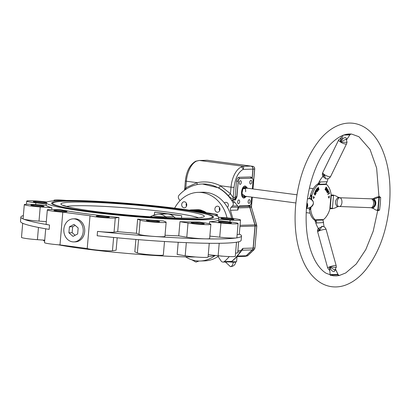<?xml version="1.0" encoding="UTF-8"?>
<svg xmlns="http://www.w3.org/2000/svg" width="410" height="410" viewBox="0 0 410 410"><rect width="100%" height="100%" fill="white"/><g stroke="black" fill="none" stroke-linecap="round" stroke-linejoin="round"><path stroke-width="0.61" d="M173.763 216.577L165.619 216.818A13.735 11.567 -91.7 0 0 160.018 214.225A13.735 11.567 -91.7 0 0 158.445 214.143L166.593 213.902A13.735 11.567 88.3 0 1 168.167 213.984A13.735 11.567 88.3 0 1 173.763 216.577L175.413 218.012M72.544 241.849A11.541 9.717 88.3 0 1 63.816 229.882A11.541 9.717 88.3 0 1 73.19 218.848A11.541 9.717 88.3 0 1 74.512 218.914A11.541 9.717 88.3 0 1 83.24 230.881A11.541 9.717 88.3 0 1 73.867 241.915A11.541 9.717 88.3 0 1 72.544 241.849M73.19 218.848L74.671 218.802A11.541 9.717 88.3 0 1 75.993 218.873A11.541 9.717 88.3 0 1 84.721 230.84A11.541 9.717 88.3 0 1 75.348 241.874L73.867 241.915M186.488 206.204A3.024 2.547 88.3 0 1 186.135 204.329A3.024 2.547 88.3 0 1 186.401 203.263M186.755 205.133A3.024 2.547 -91.7 0 0 184.136 201.776A3.024 2.547 -91.7 0 0 181.691 204.462A3.024 2.547 -91.7 0 0 184.315 207.819A3.024 2.547 -91.7 0 0 186.755 205.133M217.172 212.206A3.024 2.547 -91.7 0 0 217.52 212.226A3.024 2.547 -91.7 0 0 219.975 209.336A3.024 2.547 -91.7 0 0 217.689 206.199A3.024 2.547 -91.7 0 0 217.341 206.184A3.024 2.547 -91.7 0 0 214.886 209.074A3.024 2.547 -91.7 0 0 217.172 212.206M46.356 202.863A6.596 0.482 -175.1 0 1 36.306 202.34A6.596 0.482 -175.1 0 1 33.307 201.71A6.596 0.482 -175.1 0 1 36.521 201.53A6.596 0.482 -175.1 0 1 43.414 202.13A6.596 0.482 -175.1 0 1 46.371 202.724M34.824 205.958A5.771 0.42 -175.1 0 1 37.643 206.153A5.771 0.42 -175.1 0 1 39.975 206.399M37.756 205.277A6.596 0.482 -175.1 0 1 43.988 206.332A6.596 0.482 -175.1 0 1 37.12 206.194A6.596 0.482 -175.1 0 1 30.883 205.21A6.596 0.482 -175.1 0 1 37.756 205.277M57.851 211.222A5.771 0.42 -175.1 0 1 63.002 211.662M57.456 210.309A6.596 0.482 -175.1 0 1 64.103 210.904A6.596 0.482 -175.1 0 1 67.009 211.596A6.596 0.482 -175.1 0 1 63.468 211.683A6.596 0.482 -175.1 0 1 53.91 210.473A6.596 0.482 -175.1 0 1 57.456 210.309M100.153 216.834A5.771 0.42 -175.1 0 1 105.303 217.274M97.242 215.88A6.596 0.482 -175.1 0 1 104.868 216.331A6.596 0.482 -175.1 0 1 109.316 217.208A6.596 0.482 -175.1 0 1 108.291 217.346A6.596 0.482 -175.1 0 1 101.126 216.941A6.596 0.482 -175.1 0 1 96.212 216.085A6.596 0.482 -175.1 0 1 97.242 215.88M150.393 221.297A5.771 0.42 -175.1 0 1 155.549 221.738M146.447 220.493A6.596 0.482 -175.1 0 1 153.325 220.616A6.596 0.482 -175.1 0 1 159.572 221.656A6.596 0.482 -175.1 0 1 159.557 221.672A6.596 0.482 -175.1 0 1 152.966 221.559A6.596 0.482 -175.1 0 1 146.452 220.549A6.596 0.482 -175.1 0 1 146.447 220.493M195.119 223.414A5.771 0.42 -175.1 0 1 200.27 223.855M191.89 222.912A6.596 0.482 -175.1 0 1 191.178 222.666A6.596 0.482 -175.1 0 1 195.975 222.574A6.596 0.482 -175.1 0 1 203.575 223.465A6.596 0.482 -175.1 0 1 204.282 223.788A6.596 0.482 -175.1 0 1 199.024 223.778A6.596 0.482 -175.1 0 1 191.89 222.912M222.338 222.615A5.771 0.42 -175.1 0 1 227.494 223.055M221.4 222.497A6.596 0.482 -175.1 0 1 218.397 221.866A6.596 0.482 -175.1 0 1 221.615 221.687A6.596 0.482 -175.1 0 1 228.508 222.287A6.596 0.482 -175.1 0 1 231.501 222.989A6.596 0.482 -175.1 0 1 221.4 222.497M224.762 219.114A5.771 0.42 -175.1 0 1 227.581 219.309A5.771 0.42 -175.1 0 1 229.913 219.555M227.058 219.345A6.596 0.482 -175.1 0 1 220.821 218.366A6.596 0.482 -175.1 0 1 227.693 218.433A6.596 0.482 -175.1 0 1 233.925 219.488A6.596 0.482 -175.1 0 1 227.058 219.345M239.307 234.11A110.72 8.108 -175.1 0 1 241.505 235.965L241.131 240.332A110.72 8.108 -175.1 0 1 235.873 242.315A110.72 8.108 -175.1 0 1 223.588 243.191A110.72 8.108 -175.1 0 1 204.974 243.227A110.72 8.108 -175.1 0 1 154.206 240.824A110.72 8.108 -175.1 0 1 97.165 235.76L97.539 231.389A110.72 8.108 -175.1 0 0 154.58 236.457A13.187 0.963 -175.1 0 1 138.949 234.382L136.417 233.305L137.632 219.109A86.541 6.34 4.9 0 0 163.313 220.887L165.85 221.964A13.187 0.963 -175.1 0 1 166.147 222.199A13.187 0.963 -175.1 0 1 154.37 222.153A13.187 0.963 -175.1 0 1 140.169 220.185L137.632 219.109M238.092 223.517A13.187 0.963 -175.1 0 1 220.944 222.973L209.556 221.733A86.541 6.34 4.9 0 0 217.577 220.57L228.959 221.81A13.187 0.963 -175.1 0 1 238.092 223.517L236.877 237.713A13.187 0.963 -175.1 0 1 236.247 237.949A110.72 8.108 -175.1 0 1 223.962 238.825A110.72 8.108 -175.1 0 1 205.348 238.856A110.72 8.108 -175.1 0 1 154.58 236.457A13.187 0.963 -175.1 0 0 164.933 236.396L166.147 222.199M215.229 255.415A34.343 28.92 88.3 0 1 200.147 261.016A34.343 28.92 88.3 0 1 196.216 260.816A34.343 28.92 88.3 0 1 185.607 256.875M174.634 208.157A34.343 28.92 88.3 0 1 198.132 192.362A34.343 28.92 88.3 0 1 202.063 192.567A34.343 28.92 88.3 0 1 227.022 217.889M198.132 192.362L202.576 192.234A34.343 28.92 88.3 0 1 206.512 192.433A34.343 28.92 88.3 0 1 231.594 218.33M176.438 208.839A81.323 5.955 -175.1 0 1 213.62 217.074A81.323 5.955 -175.1 0 1 171.18 218.673A81.323 5.955 -175.1 0 1 88.75 211.416A81.323 5.955 -175.1 0 1 51.568 203.181A81.323 5.955 -175.1 0 1 94.008 201.582A81.323 5.955 -175.1 0 1 176.438 208.839M89.339 211.401A80.222 5.873 -175.1 0 1 52.664 203.278A80.222 5.873 -175.1 0 1 94.525 201.699A80.222 5.873 -175.1 0 1 175.849 208.859A80.222 5.873 -175.1 0 1 212.523 216.982A80.222 5.873 -175.1 0 1 170.662 218.561A80.222 5.873 -175.1 0 1 89.339 211.401M181.486 218.151L181.691 215.778L154.642 212.19A68.685 5.033 -175.1 0 1 169.202 213.953A68.685 5.033 -175.1 0 1 181.691 215.778M195.616 256.978A86.541 6.34 -175.1 0 1 82.753 248.629A86.541 6.34 -175.1 0 1 58.205 244.775M44.639 241.193A86.541 6.34 -175.1 0 1 43.214 240.081M85.936 211.498A86.541 6.34 -175.1 0 1 46.366 202.735A86.541 6.34 -175.1 0 1 91.527 201.033A86.541 6.34 -175.1 0 1 179.252 208.757A86.541 6.34 -175.1 0 1 218.822 217.52A86.541 6.34 -175.1 0 1 173.661 219.222A86.541 6.34 -175.1 0 1 85.936 211.498M46.335 205.359A86.541 6.34 4.9 0 0 51.906 207.726L40.226 206.922A13.187 0.963 -175.1 0 1 24.298 204.61A13.187 0.963 -175.1 0 1 34.65 204.549L46.335 205.359M51.752 209.53L51.906 207.726M60.48 209.689A86.541 6.34 4.9 0 0 85.746 213.682A86.541 6.34 4.9 0 0 118.926 217.449L115.277 217.976A13.187 0.963 -175.1 0 1 102.362 217.546A13.187 0.963 -175.1 0 1 90.026 215.762L62.802 212.149A13.187 0.963 -175.1 0 1 47.324 209.869A13.187 0.963 -175.1 0 1 51.629 209.525L60.48 209.689M154.416 214.876L154.642 212.19M194.776 210.96L194.822 210.407A17.035 14.345 -91.7 0 0 194.473 210.309L194.427 210.858A16.482 13.878 -91.7 0 1 194.776 210.96L196.041 210.919M197.943 210.714L196.451 210.561M199.204 211.16L199.419 211.514L198.799 211.432M199.562 211.832L200.029 211.673L199.562 211.832L199.608 211.258L200.08 211.104L201.838 211.539L201.571 212.108M206.43 212.749A16.482 13.878 -91.7 0 0 201.479 210.473M191.055 210.438A16.482 13.878 -91.7 0 1 191.311 210.433L192.644 210.514A16.482 13.878 -91.7 0 1 193.054 210.566L194.453 210.525M202.591 212.242L202.243 212.037M204.272 212.462A16.482 13.878 -91.7 0 0 204.149 212.38L203.873 211.996M201.207 210.822L201.5 210.263L199.926 210.309A17.035 14.345 88.3 0 1 201.207 210.791L201.002 210.796A17.035 14.345 -91.7 0 0 199.337 210.202L201.115 210.151A17.035 14.345 88.3 0 1 201.5 210.263M54.853 200.746A13.187 0.963 -175.1 0 1 53.941 200.311A13.187 0.963 -175.1 0 1 66.389 200.408M46.263 203.949L35.854 202.817A13.187 0.963 -175.1 0 1 26.722 201.11A13.187 0.963 -175.1 0 1 43.87 201.653L47.109 202.007M44.726 240.188L37.418 239.681A13.187 0.963 -175.1 0 1 21.489 237.369L22.699 223.276M117.183 237.79L116.117 250.208L112.468 250.735A13.187 0.963 -175.1 0 1 99.553 250.305A13.187 0.963 -175.1 0 1 87.217 248.527L59.993 244.908A13.187 0.963 -175.1 0 1 44.516 242.633L45.7 228.795M164.492 241.5L163.339 254.964A13.187 0.963 -175.1 0 1 151.562 254.917A13.187 0.963 -175.1 0 1 137.36 252.944L134.823 251.868L135.889 239.44M209.249 243.289L208.065 257.075A13.187 0.963 -175.1 0 1 199.619 257.254A13.187 0.963 -175.1 0 1 185.197 255.773L177.161 254.436L178.201 242.269M207.46 223.368A13.187 0.963 -175.1 0 1 210.873 224.316A13.187 0.963 -175.1 0 1 202.427 224.495A13.187 0.963 -175.1 0 1 188.005 223.014L179.97 221.672A86.541 6.34 4.9 0 0 199.424 222.03L207.46 223.368M236.488 242.223L235.284 256.276A13.187 0.963 -175.1 0 1 218.135 255.732L208.27 254.656M238.646 241.787L237.708 252.775A13.187 0.963 -175.1 0 1 235.555 253.119M218.791 217.305L224.588 217.705A13.187 0.963 -175.1 0 1 240.516 220.016A13.187 0.963 -175.1 0 1 230.159 220.073L218.668 219.278M199.742 211.862L211.463 213.42A13.187 0.963 -175.1 0 1 217.49 214.753A13.187 0.963 -175.1 0 1 214.45 215.106M208.808 213.651A6.596 0.482 -175.1 0 1 210.894 214.138M136.417 233.305A86.541 6.34 4.9 0 1 117.706 231.64L118.926 217.449M165.03 235.243A86.541 6.34 4.9 0 0 178.75 235.868L179.97 221.672M209.387 223.737L209.556 221.733M46.315 221.62L39.006 221.118A13.187 0.963 -175.1 0 1 23.38 219.042A13.187 0.963 -175.1 0 1 23.083 218.807L24.298 204.61M240.516 220.016L239.296 234.212A13.187 0.963 -175.1 0 1 237.144 234.556M241.505 235.965A110.72 8.108 -175.1 0 1 236.247 237.949A13.187 0.963 -175.1 0 1 219.729 237.17L209.864 236.093M210.873 224.316L209.653 238.512A13.187 0.963 -175.1 0 1 205.348 238.856A13.187 0.963 -175.1 0 1 186.791 237.211L178.75 235.868M117.706 231.64L114.062 232.173A13.187 0.963 -175.1 0 1 97.539 231.389M214.896 255.379A86.541 6.34 -175.1 0 1 208.106 256.568M87.217 248.527L90.026 215.762M62.802 212.149L59.993 244.908M49.518 225.013A110.72 8.108 -175.1 0 1 23.38 219.042A110.72 8.108 -175.1 0 1 20.874 217.049L20.5 221.421A110.72 8.108 -175.1 0 0 23.006 223.409A110.72 8.108 -175.1 0 0 49.144 229.385L49.518 225.013A13.187 0.963 -175.1 0 1 46.104 224.065L47.324 209.869M219.698 210.612A3.024 2.547 88.3 0 1 219.611 207.67M218.971 255.819A34.343 28.92 88.3 0 1 204.59 260.888L200.147 261.016M20.874 217.049A110.72 8.108 -175.1 0 1 23.355 215.598M37.248 202.458A5.771 0.42 -175.1 0 1 42.399 202.899M200.008 211.898L199.608 211.258L200.08 211.104M201.781 212.134L202.248 211.944L202.202 212.539M201.131 212.047L200.034 211.596M200.387 211.668L200.423 211.283L200.239 211.586L201.448 211.883L201.628 211.545L200.423 211.283L200.239 211.586M201.105 211.873L201.151 211.35M201.597 211.873L201.628 211.545L201.448 211.883M200.229 211.104L200.475 210.853L200.454 211.114M197.984 210.525L199.193 210.361A17.035 14.345 88.3 0 1 200.475 210.853M198.307 210.648L197.999 210.304M198.932 210.791L198.327 210.412M199.111 210.796L198.153 210.591M197.963 210.514L197.989 210.166L195.621 209.935A17.035 14.345 88.3 0 1 196.964 210.202L196.738 210.212A17.035 14.345 -91.7 0 0 194.94 209.884L197.989 210.166L197.646 209.853L199.219 209.807A17.035 14.345 -91.7 0 0 198.332 209.72L198.537 209.715A17.035 14.345 88.3 0 1 200.695 210.038L200.49 210.048A17.035 14.345 -91.7 0 0 199.608 209.869L198.035 209.915A17.035 14.345 -91.7 0 0 197.646 209.853M197.922 210.858L197.599 210.304L197.974 210.412M198.804 211.329L198.845 210.868L197.599 210.304M199.419 211.514L199.47 210.95L198.845 210.868M200.249 210.858A17.035 14.345 -91.7 0 0 199.25 210.463M196.703 210.653L196.738 210.212M196.928 210.663L196.964 210.202M194.904 210.294L194.94 209.884M194.509 209.92L196.287 209.848M191.311 210.433L191.357 209.884A17.035 14.345 -91.7 0 0 190.963 209.889L192.741 209.838A17.035 14.345 88.3 0 1 193.156 209.833L194.099 209.823A17.035 14.345 -91.7 0 1 194.514 209.843M194.555 209.797L195.898 209.771A17.035 14.345 88.3 0 1 196.293 209.792M197.994 211.56L196.544 211.073L196.457 210.653L197.492 210.745L198.701 211.447L196.897 210.786L197.81 210.904M196.528 211.309L196.457 210.653M198.399 211.222L198.307 211.611M197.789 211.068L197.999 211.488L197.789 211.068M198.681 211.678L198.768 211.949M196.544 210.965L197.651 211.304L197.487 211.027L196.559 210.796L196.723 211.058M197.461 211.293L197.487 211.027L197.651 211.304M194.822 210.407L196.6 210.356L196.574 210.653M194.95 210.294L196.375 210.289A17.035 14.345 88.3 0 1 196.6 210.356M194.473 210.309L195.857 210.268L194.965 210.125M193.054 210.566L193.1 210.022L194.878 209.966L194.852 210.299M191.357 209.884L192.685 209.848L192.638 210.397M193.1 210.022A17.035 14.345 -91.7 0 0 192.69 209.966L192.685 209.848M192.644 210.514L192.69 209.966M190.916 210.417L190.963 209.889M193.156 209.833L194.489 209.915A17.035 14.345 88.3 0 1 194.878 209.966M189.112 210.145L189.482 210.197M190.153 210.299L190.178 210.007A17.035 14.345 -91.7 0 0 189.487 210.13M190.963 209.915L190.178 210.007M203.483 211.857L202.699 210.93L204.113 211.401L204.57 212.037A17.035 14.345 -91.7 0 0 204.195 211.791L203.032 211.171L203.867 212.108L202.376 211.509L201.894 210.904A17.035 14.345 88.3 0 1 202.273 211.088L203.421 211.852M202.673 211.55L202.699 210.93M203.842 212.406L203.837 211.785M202.33 212.088L202.376 211.509M201.653 211.555L201.894 210.904M202.258 211.288L202.566 211.493M204.528 212.498L204.718 211.949L204.667 212.544M204.149 212.38L204.195 211.791L203.924 211.416L203.888 211.837M200.972 211.191L201.002 210.796M201.172 211.247L201.207 210.791M199.578 210.197L199.608 209.869M196.036 209.741L198.071 209.695A17.035 14.345 88.3 0 1 198.496 209.715L195.596 209.756A17.035 14.345 -91.7 0 0 195.165 209.776L195.165 209.792M196.108 209.741L195.59 209.782M78.161 227.965L74.041 224.393L69.413 226.807L68.9 232.798L73.016 236.37L77.649 233.956L78.161 227.965M75.199 225.392L72.672 226.709L72.16 232.701L75.122 235.273M72.16 232.701L68.9 232.798M72.672 226.709L69.413 226.807M206.855 160.264A2.747 2.311 88.3 0 1 207.245 160.274L250.981 166.081A2.747 2.311 88.3 0 1 253.047 169.115L252.263 178.314M249.941 205.338L249.854 206.368L251.52 206.261L252.299 197.179M252.206 197.164L251.427 206.281A3.044 2.562 -91.7 0 0 251.555 207.588L249.972 207.547A2.747 2.311 88.3 0 1 249.854 206.368M249.972 207.547L255.035 224.875L256.65 225.028M251.52 206.261L251.555 207.588L256.619 224.916A2.455 2.065 88.3 0 1 256.721 225.971L254.928 247.968L256.814 225.951L255.153 226.059L253.267 248.07A2.747 2.311 88.3 0 1 252.427 249.915L246.302 255.768A2.747 2.311 88.3 0 1 245.236 256.332A2.747 2.311 88.3 0 1 244.847 256.368M255.153 226.059A2.747 2.311 -91.7 0 0 255.035 224.875M225.433 262L230.405 266.623C233.357 266.495 235.15 264.993 235.791 262.113A5.212 0.384 -175.1 0 1 233.264 262.221A5.212 0.384 -175.1 0 1 229.005 261.893M246.512 196.41L244.201 198.02C239.968 198.476 241.054 185.802 245.231 186.007L247.599 188.241M229.277 256.573A42.584 35.86 88.3 0 1 224.28 261.585A2.747 2.311 88.3 0 1 223.025 262.072A2.747 2.311 88.3 0 1 222.707 262.051A2.747 2.311 88.3 0 1 221.149 261.037L218.412 257.024A2.747 2.311 -91.7 0 0 217.971 256.522M221.082 256.024A2.803 2.357 -91.7 0 0 221.625 256.173A2.803 2.357 -91.7 0 0 221.943 256.194A2.803 2.357 -91.7 0 0 222.353 256.137M227.417 207.388A2.803 2.357 -91.7 0 0 228.273 204.405A2.803 2.357 -91.7 0 0 226.238 202.345A2.803 2.357 -91.7 0 0 225.915 202.33A2.803 2.357 -91.7 0 0 224.434 203.017M186.729 204.272A2.337 1.968 -91.7 0 0 186.755 205.174M219.934 208.68A2.337 1.968 -91.7 0 0 219.96 209.582M238.492 203.678A1.871 0.999 -82.4 0 1 238.405 203.673A1.871 0.999 -82.4 0 1 237.651 201.766A1.871 0.999 -82.4 0 1 238.81 199.962A1.871 0.999 -82.4 0 1 238.897 199.967A1.871 0.999 -82.4 0 1 239.65 201.869A1.871 0.999 -82.4 0 1 238.492 203.678M240.147 184.372A1.871 0.999 -82.4 0 1 240.06 184.367A1.871 0.999 -82.4 0 1 239.307 182.465A1.871 0.999 -82.4 0 1 240.465 180.661A1.871 0.999 -82.4 0 1 240.552 180.661A1.871 0.999 -82.4 0 1 241.305 182.568A1.871 0.999 -82.4 0 1 240.147 184.372M248.967 203.37A1.871 0.999 -82.4 0 1 248.88 203.365A1.871 0.999 -82.4 0 1 248.127 201.459A1.871 0.999 -82.4 0 1 249.285 199.655A1.871 0.999 -82.4 0 1 249.372 199.66A1.871 0.999 -82.4 0 1 250.126 201.561A1.871 0.999 -82.4 0 1 248.967 203.37M250.618 184.064A1.871 0.999 -82.4 0 1 250.536 184.059A1.871 0.999 -82.4 0 1 249.782 182.158A1.871 0.999 -82.4 0 1 250.94 180.349A1.871 0.999 -82.4 0 1 251.022 180.354A1.871 0.999 -82.4 0 1 251.781 182.26A1.871 0.999 -82.4 0 1 250.618 184.064M180.026 200.695A2.747 2.311 -91.7 0 0 179.882 200.459L178.847 198.937A2.747 2.311 88.3 0 1 179.057 195.201A42.584 35.86 88.3 0 1 202.335 183.993A42.584 35.86 88.3 0 1 232.875 202.345A2.747 2.311 88.3 0 1 232.449 206.056L231.178 207.27A2.747 2.311 -91.7 0 0 230.456 210.289L232.849 218.474M231.178 207.27L238.651 207.168L234.756 202.289L232.111 200.09L235.463 199.993A42.584 35.86 -91.7 0 0 234.935 199.229L236.698 196.651L238.246 181.312L236.903 196.928L235.463 199.993M184.608 190.199L185.802 187.79L197.082 182.66C205.118 181.056 212.862 182.086 220.303 185.74L230.461 193.72L233.172 197.62L234.935 197.569L234.935 199.229L233.603 199.27C231.768 198.799 229.913 197.497 228.027 195.365A42.584 35.86 -91.7 0 0 218.371 187.78L202.499 183.987M237.779 251.935L240.516 251.853L235.258 258.172L232.531 260.642A2.199 0.974 -131.3 0 0 232.87 260.524L235.601 258.049L240.762 251.878A2.199 0.313 -142.4 0 1 240.516 251.853L241.024 250.51L237.892 250.602M240.762 251.878L241.183 251.176A2.199 0.922 -155.5 0 0 241.024 250.51L242.894 248.378L253.119 248.076L255.005 226.064A2.747 2.311 -91.7 0 0 254.887 224.88L249.823 207.552L238.441 207.885L237.861 210.074L238.661 207.158M196.682 184.695A2.199 1.168 -103.8 0 0 197.082 182.66L186.365 181.235L185.802 187.79A2.199 1.04 -124.7 0 1 186.119 189.159M228.027 195.365A2.199 0.846 -42.5 0 0 230.461 193.72L231.025 187.165L220.303 185.74A2.199 1.066 -61.8 0 1 218.371 187.78M252.37 188.872L253.057 180.877A2.747 1.466 97.6 0 0 251.94 178.196A2.747 1.466 97.6 0 0 251.812 178.191L239.958 178.54A2.747 1.466 97.6 0 0 238.246 181.312M238.651 207.168L239.665 205.779L249.47 205.492A2.747 1.466 97.6 0 0 251.186 202.714L251.668 197.092M199.168 160.489L206.778 160.264A2.747 2.311 88.3 0 1 207.096 160.279L250.833 166.086A2.747 2.311 88.3 0 1 252.903 169.12L252.124 178.248M249.787 205.42L249.705 206.368A2.747 2.311 -91.7 0 0 249.823 207.552M253.119 248.076A2.747 2.311 88.3 0 1 252.278 249.915L246.154 255.768A2.747 2.311 88.3 0 1 244.775 256.368L236.934 256.599M232.839 260.376A2.199 0.881 49 0 0 233.152 260.278M242.095 248.947A2.199 1.604 50 0 1 241.741 250.315L242.894 248.378A2.747 2.311 88.3 0 1 242.054 250.218L252.278 249.915M241.183 251.176L241.741 250.315A2.199 0.943 -133.7 0 1 242.054 250.218L241.295 250.946M238.297 207.742A1.097 0.615 -178 0 0 238.441 207.885L238.42 207.501M249.803 205.236L248.224 206.44L238.907 206.712M241.141 167.054L243.427 166.301C243.878 166.609 243.765 167.644 243.089 169.407C238.169 172.333 235.155 178.319 234.048 187.375L231.025 187.165A20.608 11.014 -82.4 0 1 241.141 167.054A2.199 1.758 64.8 0 1 243.089 169.407L252.903 169.12M199.106 160.489L196.482 161.125A2.199 1.758 -115.2 0 0 195.652 161.248L195.652 161.248C189.83 164.712 186.396 171.303 185.356 181.015L186.365 181.235A20.608 11.014 97.6 0 1 196.482 161.125M236.903 196.928L235.181 196.549L234.935 197.569A1.097 0.461 -155.5 0 0 235.806 198.168M199.137 160.489L195.652 161.248M249.705 206.368L248.404 206.409A1.097 0.917 79.4 0 1 248.952 205.502M243.689 196.585A4.669 2.496 97.6 0 0 243.812 196.59A4.669 2.496 97.6 0 0 244.832 196.185M245.918 188.016A4.669 2.496 97.6 0 0 244.919 187.334M245.636 191.777A4.12 2.204 97.6 0 0 243.786 187.744M306.408 208.47A4.397 4.336 -111.8 0 0 306.936 202.812M371.578 198.937A4.397 3.7 -91.7 0 1 374.868 203.796A4.397 3.7 88.3 0 1 371.316 207.701C375.58 206.45 376.554 203.929 374.238 200.136L371.568 198.937L374.151 199.004C376.652 202.074 376.395 205.036 373.387 207.89L370.814 207.675A4.397 2.419 -87.9 0 0 371.024 207.696L371.024 207.696A4.397 2.419 -87.9 0 0 373.582 203.78A4.397 2.419 -87.9 0 0 371.568 198.937L371.66 198.937M340.976 139.251L340.264 141.88A4.397 0.323 -175.1 0 0 346.322 142.306A4.397 0.323 4.9 0 0 347.019 142.188L346.593 143.741A4.397 1.256 -154 0 1 345.85 144.043A4.397 1.256 -154 0 1 340.279 141.891L341.781 139.81C344.779 136.914 346.383 136.868 346.599 139.666L346.542 139.784M337.978 274.454L335.498 269.155C334.765 272.348 333.156 272.394 330.68 269.293L329.573 266.859A4.397 0.666 -15.5 0 1 335.441 265.449A4.397 0.666 -15.5 0 1 336.164 265.608L326.124 229.482A4.397 0.666 164.5 0 0 325.407 229.318A4.397 0.666 164.5 0 0 319.534 230.722L319.528 230.722A4.397 0.666 164.5 0 0 317.653 231.834L317.509 230.282A4.397 0.323 -175.1 0 0 319.503 230.727L318.38 228.58M373.551 198.886L339.9 197.758A4.397 3.7 -91.7 0 0 339.598 197.738A4.397 2.419 92.1 0 1 339.695 197.738L339.695 197.738A4.397 2.419 92.1 0 1 339.9 197.758L337.415 196.897C337.03 196.385 335.631 195.77 333.212 195.047L333.494 195.652L332.418 208.213L332.095 208.7C336.892 207.834 336.472 206.599 338.988 206.496L339.065 206.496M322.89 176.356L324.325 174.558L322.742 176.643M377.759 210.412L373.202 231.204L365.781 249.623L356.218 264.019L345.727 272.947L339.316 275.499L336.436 275.92M379.24 196.569L380.654 197.384L380.331 203.765L379.558 210.135L378.051 210.571M378.302 197.22L378.625 196.733L378.901 197.338L374.151 199.004M306.383 208.828L310.693 207.106A4.397 4.336 -111.8 0 0 309.453 198.66L310.39 198.471L310.447 198.855M309.309 198.363L309.427 198.655A4.397 4.336 -111.8 0 0 307.433 198.942L308.93 198.63A4.397 3.7 -91.7 0 0 308.622 198.655M339.905 197.758L339.905 197.763A4.397 2.419 92.1 0 1 341.925 202.607A4.397 2.419 92.1 0 1 339.372 206.522L339.372 206.522A4.397 2.419 92.1 0 1 339.167 206.496L337.169 206.548C334.668 203.483 334.924 200.521 337.932 197.661L339.91 197.763C336.707 197.533 335.913 206.855 339.167 206.496L371.316 207.701A4.397 3.7 88.3 0 1 371.111 207.696M341.228 137.652L338.691 139.887A4.397 1.256 26 0 0 340.259 141.875L340.951 139.005M338.691 139.887L322.752 172.569A4.397 1.256 26 0 0 324.325 174.558L324.341 174.573A4.397 1.256 26 0 0 329.912 176.725A4.397 1.256 26 0 0 330.655 176.423L346.593 143.741M329.712 269.611L329.543 266.859A4.397 0.666 164.5 0 0 327.692 267.966L317.653 231.834M311.134 199.147L311.374 196.303L310.631 195.744L310.293 196.2M326.242 178.868L323.546 177.202L324.341 174.568M318.314 228.293L319.513 230.727L319.195 227.955L322.824 226.361M313.353 188.651L310.109 188.221A12.361 6.606 97.6 0 0 309.535 188.195A12.361 6.606 97.6 0 0 309.406 188.2M306.173 212.575A12.361 6.606 97.6 0 0 306.854 212.734L310.098 213.164M379.558 210.135L378.22 209.915L379.296 197.353L380.654 197.384M378.707 196.754L379.352 196.436L379.199 197.113M377.671 209.797C377.446 210.52 377.625 210.561 378.22 209.915L377.825 209.899L378.901 197.338L379.296 197.353L378.753 197.241M350.063 134.583L350.109 134.485A1.097 0.948 97.1 0 1 350.519 134.065M343.749 135.075L349.909 134.895L350.109 134.485L346.517 134.352M377.569 210.376L377.226 209.782L377.507 210.386L377.825 209.899L377.507 210.386C374.812 210.171 375.463 208.982 370.84 207.675M330.404 275.412L331.265 275.018A1.097 0.907 -82.8 0 0 331.511 275.51M330.245 275.156L330.173 274.885L331.142 274.572L331.265 275.018L338.076 274.818A1.097 0.938 -101.3 0 0 339.085 275.571M329.645 268.755L330.173 274.885L331.142 274.572L337.953 274.367L338.024 274.628M346.558 139.815L349.976 134.757L351.078 133.957M336.164 265.608L336.308 267.161A4.397 0.323 4.9 0 1 335.611 267.274A4.397 0.323 -175.1 0 1 329.573 266.859L329.799 269.631M347.019 142.188L346.219 139.262L340.259 141.875M329.543 266.859L334.832 270.087L336.308 267.161M309.437 198.655L309.422 198.655A4.397 3.7 -91.7 0 0 308.93 198.63L309.196 198.63M310.693 207.106C314.537 203.893 314.26 201.095 309.857 198.701L309.453 198.66M324.341 174.573L325.56 178.739C327.81 179.185 329.507 178.411 330.655 176.423M326.124 229.482C325.427 227.453 324.008 226.376 321.865 226.264L319.534 230.722M309.217 208.757L309.96 209.32L310.442 207.209M310.226 209.213L310.693 208.705L310.298 208.864M311.374 196.303L311.769 196.144L311.467 195.806L310.765 195.78M331.423 194.986L332.177 195.196L331.29 195.575L333.494 195.652M332.418 208.213L330.214 208.131L331.034 208.541L330.398 208.639M327.052 181.779L325.94 184.054L319.129 184.254A1.097 0.928 -91.7 0 0 319.006 184.69L318.647 184.28L318.365 184.659L317.417 184.162A1.097 1.004 -158.4 0 0 318.288 183.618L319.267 183.198L319.129 184.254L320.236 181.978L327.144 181.738L328.118 178.657M326.509 182.983L327.144 181.738M316.74 222.743L316.043 220.226L322.854 220.026A1.097 0.928 88.3 0 1 322.813 219.57L323.557 222.538L315.772 223.055C317.565 227.734 317.704 226.899 318.59 229.016M315.567 220.201L316.002 219.77A1.097 0.928 88.3 0 0 316.043 220.226L315.992 221.364L315.111 220.667A1.097 1.056 -20 0 0 315.085 220.595L315.085 220.595A1.097 1.056 -20 0 0 314.347 219.939L315.346 219.832L315.992 221.364M310.836 207.045L310.857 208.685L310.565 209.423L310.324 209.151M310.565 209.423L310.729 209.884L309.248 208.951M310.688 195.719L310.401 195.508L312.01 194.934L311.467 195.806M323.172 219.975L323.459 219.596A19.234 10.276 -82.4 0 0 329.814 209.325L329.891 208.126L330.214 208.131L331.29 195.575L330.967 195.57L331.254 194.832L331.526 195.037M326.288 183.495L326.478 184.423A19.234 10.276 -82.4 0 1 331.095 194.371L331.254 194.832L332.177 195.196M331.034 208.541L330.296 208.634M318.647 184.28L319.267 183.198M326.124 187.124L325.566 188.149L325.837 189.466L325.417 189.651L325.176 188.938L325.012 189.379L325.714 190.04L326.027 189.579L325.847 187.724L326.242 187.554L326.462 188.19L326.632 187.765L326.15 187.124M325.837 189.466L325.371 189.645L325.14 188.943M325.842 188.287L325.801 187.718L326.242 187.554M326.99 192.044L327.426 193.064L328.753 191.347L328.641 191.086L327.508 192.674L327.247 192.49L328.159 189.963L326.99 192.044M327.508 192.674L327.211 191.977M328.272 196.672L329.005 198.148L329.512 195.913L329.025 197.692L328.272 196.672M315.326 192.838L314.747 192.48L314.106 193.904L315.013 195.16L315.659 193.735L315.28 192.833L315.659 193.735M316.182 189.563L316.976 191.931L317.699 190.619L317.053 191.46L316.751 190.558L317.263 189.517L316.658 190.291L316.433 189.62L316.991 188.518L316.182 189.563M315.346 219.832A19.234 10.276 -82.4 0 1 310.729 209.884M312.01 194.934A19.234 10.276 -82.4 0 1 318.365 184.659M318.755 189.963L318.437 187.165L318.678 189.389L317.699 187.857L317.427 188.108L317.965 190.706L317.678 188.298L318.755 189.963M316.259 191.321L315.756 190.435L315.075 191.337L316.074 193.387L315.869 192.362L316.259 191.321L315.71 190.424M316.095 190.681L315.756 190.435M313.465 198.594L314.455 197.072L313.522 198.143L313.337 196.38L313.465 198.594M328.974 192.833L327.759 194.601L329.056 193.136L329.276 193.925L329.455 193.72L328.938 191.839L328.974 192.833M326.493 191.47L327.8 189.241L327.206 190.009L326.734 189.282L327.072 188.128L325.894 190.547L326.601 189.553L327.072 190.276L326.493 191.47M309.278 209.202A19.234 10.276 97.6 0 0 314.347 219.939L314.747 220.201A1.097 0.805 118.3 0 1 314.87 220.247M310.185 196.293L310.401 195.508A19.234 10.276 97.6 0 1 317.417 184.162L317.863 183.875A1.097 0.753 -116.1 0 0 318.119 183.839M317.863 183.875L318.324 183.618M315.167 220.436L314.747 220.201M325.791 189.456L325.371 189.645L325.791 189.456M326.298 187.226L326.632 187.765M326.585 187.76L326.457 188.118M325.796 188.282L326.037 188.672M325.991 188.667L326.027 189.579M325.981 189.574L325.668 190.035M328.226 190.214L327.165 191.967M328.707 191.342L327.38 193.059M328.43 196.58L329.025 197.692M329.455 195.949L329.081 198.066M314.701 192.474L315.28 192.833M315.613 193.725L315.5 194.668M315.454 194.663L314.967 195.155M317.786 190.886L316.961 191.885M317.032 188.774L316.433 189.62M316.387 189.61L316.658 190.291M317.304 189.774L316.751 190.558M316.704 190.553L317.053 191.46M318.396 187.201L318.97 189.763M318.139 190.537L317.678 188.298M317.668 187.882L318.678 189.389M315.869 192.362L316.212 191.316M315.823 192.357L316.233 193.12M314.409 197.066L313.43 198.573M313.465 196.482L313.522 198.143M328.902 191.875L329.455 193.72M327.744 194.56L329.056 193.136M327.8 189.241L326.596 191.619M325.991 190.701L326.601 189.553M327.154 188.318L326.734 189.282M326.688 189.276L327.206 190.009M315.372 194.489L314.531 194.489L315.326 194.483L314.531 194.489L314.25 193.807L314.695 192.823L315.141 193.141L314.742 192.828L315.188 193.146L315.372 194.489L314.578 194.494L314.296 193.812L314.742 192.828L315.188 193.146M315.746 192.111L315.316 191.311L315.7 190.804L315.982 190.963L315.746 192.111L315.362 191.321L315.982 190.963M66.328 206.44A68.685 5.033 -175.1 0 1 169.345 212.318A68.685 5.033 -175.1 0 1 198.522 217.772M93.782 211.268A71.981 5.274 -175.1 0 1 72.283 202.125A71.981 5.274 -175.1 0 1 171.4 208.987A71.981 5.274 -175.1 0 1 192.905 218.135A71.981 5.274 -175.1 0 1 93.782 211.268M39.006 221.118L40.226 206.922M35.696 204.621L35.854 202.817M230 221.928L230.159 220.073M219.729 237.17L220.944 222.973M186.791 237.211L188.005 223.014M138.949 234.382L140.169 220.185M114.062 232.173L115.277 217.976M112.468 250.735L113.611 237.446M218.135 255.732L219.207 243.284M185.197 255.773L186.324 242.643M137.36 252.944L138.498 239.65M37.418 239.681L38.463 227.453M166.609 217.674L165.619 216.818A6.867 0.502 -175.1 0 1 157.496 216.326A6.867 0.502 -175.1 0 1 153.079 215.409L150.183 216.746M191.813 259.817L195.872 262.036A5.222 2.701 -87.6 0 0 197.61 260.96M250.987 166.081L252.77 166.322A2.455 2.065 88.3 0 1 252.775 166.322A2.455 2.065 88.3 0 1 254.62 169.033L254.712 169.012C254.733 167.552 254.087 166.655 252.775 166.322L250.981 166.081M253.047 169.115L254.62 169.033L252.908 188.943M256.814 225.951L251.586 207.701M253.267 248.07L254.835 247.988A2.455 2.065 88.3 0 1 254.082 249.628A0.825 0.354 46.3 0 0 254.179 249.582A0.825 0.354 46.3 0 0 254.231 249.475M252.427 249.915L254.082 249.628L247.963 255.481A0.825 0.354 46.3 0 0 248.055 255.44A0.825 0.354 46.3 0 0 248.106 255.348M246.302 255.768L247.963 255.481A2.455 2.065 88.3 0 1 247.01 255.989L245.236 256.332M231.404 261.631A5.965 0.436 4.9 0 0 235.637 261.795A5.965 0.436 4.9 0 0 236.58 261.641L235.196 262.046L230.697 261.831L236.109 261.77M230.405 266.623A5.222 2.701 -87.6 0 0 233.264 262.221M232.531 260.642A42.584 35.86 -91.7 0 1 231.686 261.365A2.199 0.989 -129.6 0 0 232.019 261.252L230.43 261.852A2.747 2.311 -91.7 0 0 231.686 261.365L224.28 261.585M246.082 196.354A5.771 3.085 -82.4 0 1 243.991 197.717A5.771 3.085 -82.4 0 1 243.724 197.702C240.455 197.769 240.813 186.586 245.006 186.253L245.241 186.263A5.771 3.085 -82.4 0 1 247.163 188.18M234.756 202.289L232.875 202.345M232.449 206.056L237.703 205.902M255.005 226.064L239.958 226.504M254.887 224.88L240.06 225.315M238.605 207.05A1.65 0.707 -133.7 0 1 238.584 207.05L238.594 207.04A2.747 2.311 -91.7 0 0 237.861 210.074L230.456 210.289M234.048 187.375L233.172 197.62A2.199 1.85 -91.7 0 0 233.603 199.27M246.154 255.768L237.436 256.024M235.258 258.172A2.199 0.866 43.7 0 0 235.601 258.049M250.833 166.086L243.427 166.301L199.69 160.494L207.096 160.279M235.181 196.549L236.503 181.174C236.831 178.868 237.631 177.571 238.902 177.294L250.751 176.946L252.135 178.048M239.958 178.54L239.732 178.509A2.747 1.466 97.6 0 0 238.015 181.281L236.503 181.174M238.902 177.294A1.097 0.928 88.3 0 0 239.732 178.509L251.812 178.191A2.747 1.466 97.6 0 0 251.709 178.165A2.747 1.466 97.6 0 0 251.581 178.16A1.097 0.928 88.3 0 1 250.751 176.946M248.844 205.507A1.097 0.928 -91.7 0 0 248.224 206.44M242.213 188.938L247.081 188.169M246.933 187.841A5.771 3.085 97.6 0 0 245.2 186.258L247.112 188.175M246.313 188.067L242.894 188.769L241.92 193.638L245.226 196.236M243.335 188.139A4.669 2.496 -82.4 0 1 244.79 187.329A4.669 2.496 -82.4 0 1 245.006 187.339A4.669 2.496 -82.4 0 1 246.097 188.041M243.678 197.697A5.771 3.085 97.6 0 0 243.899 197.702A5.771 3.085 97.6 0 0 245.769 196.621M245.016 196.211A4.669 2.496 -82.4 0 1 243.996 196.61A4.669 2.496 -82.4 0 1 243.776 196.6A4.669 2.496 -82.4 0 1 242.377 195.396M245.995 196.339L242.084 196.221M306.46 207.767A4.397 3.7 88.3 0 0 307.064 205.784A4.397 3.7 -91.7 0 0 306.834 203.755M324.32 174.563A4.397 0.323 -175.1 0 1 322.327 174.122L322.752 172.569M343.098 135.095L341.781 139.81M320.236 181.978L319.344 181.456C321.942 177.14 321.85 177.996 323.07 176.095M311.769 195.406L311.492 199.362M311.933 196.129L311.646 199.47M311.005 206.968L310.857 208.685M329.891 208.126L330.967 195.57M325.94 184.054A1.097 0.928 -91.7 0 0 325.822 184.49L319.006 184.69M326.252 184.054L325.822 184.49M316.002 219.77L322.813 219.57M52.664 203.278L52.577 204.247M62.996 205.266L69.295 207.178C75.061 208.49 83.271 209.853 93.936 211.278C115.364 214.143 144.525 216.705 166.896 217.689C186.186 218.422 197.62 218.325 201.197 217.397L202.007 217.177M46.366 202.735L46.145 205.343M218.822 217.52L218.55 220.677M26.45 204.267L26.722 201.11M53.894 200.818L53.941 200.311M217.367 216.193L217.49 214.753M212.523 216.982L212.441 217.951M199.562 211.816L199.608 211.247M197.425 210.904L197.471 210.35M199.619 211.442L199.665 210.878M198.091 210.678L198.138 210.13M194.089 209.797L194.565 209.782M198.153 211.98L198.199 211.406M196.011 211.304L196.057 210.745M203.954 212.631L204.006 212.031M202.525 211.55L202.576 210.981M158.445 214.143A13.735 13.735 0 0 0 153.079 215.409M195.872 262.036L199.178 261.026M296.953 194.791L243.955 187.754M295.866 202.96L242.869 195.924M253.001 188.959L254.712 169.012M254.928 247.968L254.179 249.582L248.055 255.44L247.01 255.989M236.58 261.641L237.016 256.599M202.648 183.982L202.335 183.993M230.43 261.852L223.025 262.072M232.019 261.252L232.87 260.524M184.567 190.23L185.356 181.015M243.776 196.6C242.802 196.405 242.187 195.411 241.936 193.612C241.946 189.815 242.971 187.724 245.006 187.339M243.683 197.697L246.031 196.344M331.705 286.703C336.39 287.302 341.053 286.754 345.691 285.047C352.784 282.367 359.278 277.498 365.182 270.446C378.743 253.493 386.85 231.43 389.5 204.252C391.248 182.271 388.526 163.334 381.336 147.436C377.523 139.277 372.603 133.004 366.576 128.622C362.517 125.721 358.12 123.943 353.394 123.297C348.664 122.692 343.959 123.256 339.285 124.999C332.464 127.602 326.186 132.24 320.461 138.913C306.593 155.872 298.301 178.15 295.6 205.748C293.842 227.863 296.604 246.887 303.887 262.82C307.71 270.907 312.625 277.119 318.637 281.455C322.67 284.309 327.026 286.062 331.705 286.703M336.461 275.92L333.151 275.812L326.191 273.28C322.091 270.825 318.37 266.572 315.039 260.529C307.782 246.564 304.953 228.621 306.552 206.686C307.674 193.95 310.375 181.994 314.649 170.806C319.057 159.505 324.407 150.567 330.696 143.987C338.306 136.433 345.389 133.163 351.949 134.188L358.909 136.72L370.061 149.471L376.626 168.018L378.958 196.713M322.788 176.495L322.327 174.122M318.216 228.247L317.509 230.282M378.748 196.738L378.625 196.733C373.71 197.64 374.135 198.937 371.537 198.932M341.673 135.884L340.177 141.409M339.316 275.499L338.132 274.71L335.6 269.196M310.77 195.785L309.084 198.758M378.163 209.838L378.153 210.714L377.625 210.391M329.742 270.6L327.692 267.966M339.403 197.738L339.695 197.738M308.704 207.901L309.381 209.274L310.232 209.213M323.09 220.565L324.074 226.843M331.413 194.981L333.212 195.047M330.388 208.639L332.095 208.7M318.15 183.823L319.339 181.456M314.901 220.257L315.772 223.055"/></g></svg>

